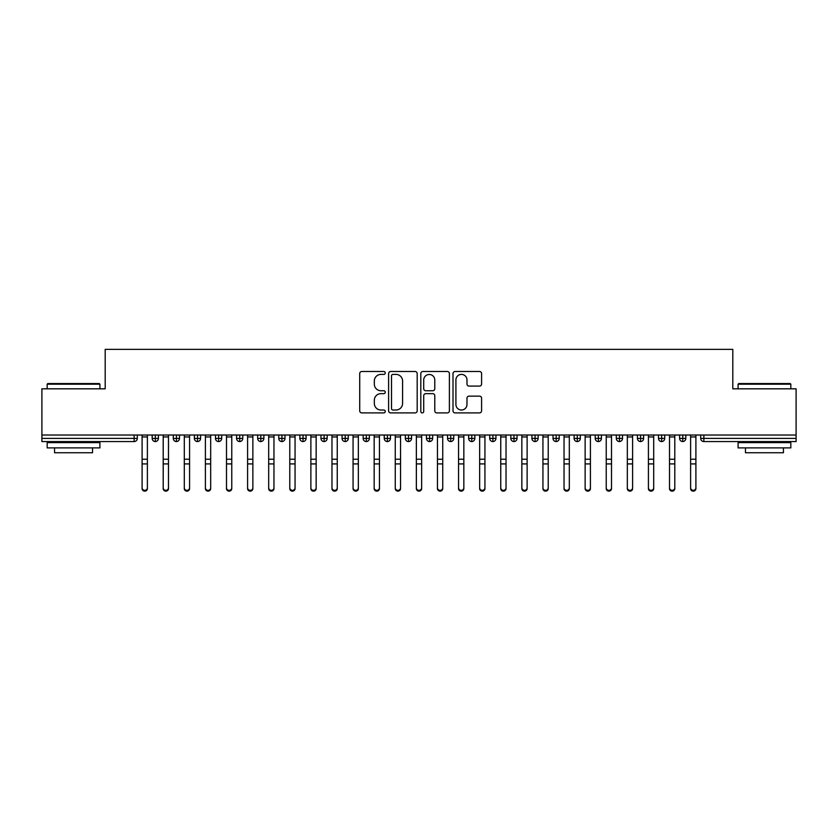 <?xml version="1.0" encoding="UTF-8"?>
<svg xmlns="http://www.w3.org/2000/svg" width="838" height="838" viewBox="0 0 838 838"><rect width="100%" height="100%" fill="white"/><g stroke="black" fill="none" stroke-linecap="round" stroke-linejoin="round"><path stroke-width="1.26" d="M385.25 372.941A1.446 1.446 0 0 0 383.794 371.496L361.796 371.496A2.074 2.074 0 0 0 359.722 373.559L359.722 410.84A2.074 2.074 0 0 0 361.796 412.904L383.794 412.904A1.446 1.446 0 0 0 385.25 411.458A1.446 1.446 0 0 0 383.794 410.012L380.955 410.012A6.631 6.631 0 0 1 374.324 403.382L374.324 400.281A6.631 6.631 0 0 1 380.955 393.651L383.794 393.651A1.446 1.446 0 0 0 385.25 392.205A1.446 1.446 0 0 0 383.794 390.749L380.955 390.749A6.631 6.631 0 0 1 374.324 384.129L374.324 381.018A6.631 6.631 0 0 1 380.955 374.397L383.794 374.397A1.446 1.446 0 0 0 385.25 372.941M479.514 386.088A2.074 2.074 0 0 0 481.588 384.024L481.588 373.559A2.074 2.074 0 0 0 479.514 371.496L455.086 371.496A2.074 2.074 0 0 0 453.012 373.559L453.012 410.84A2.074 2.074 0 0 0 455.086 412.904L479.514 412.904A2.074 2.074 0 0 0 481.588 410.84L481.588 398.207A2.074 2.074 0 0 0 479.514 396.133L469.06 396.133A2.074 2.074 0 0 0 466.986 398.207L466.986 404.471A5.541 5.541 0 0 1 461.455 410.012A5.541 5.541 0 0 1 455.914 404.471L455.914 379.928A5.541 5.541 0 0 1 461.455 374.397A5.541 5.541 0 0 1 466.986 379.928L466.986 384.024A2.074 2.074 0 0 0 469.06 386.088L479.514 386.088M41.9 435.027L796.1 435.027L796.1 388.822L732.81 388.822L732.81 349.373L105.19 349.373L105.19 388.822L41.9 388.822L41.9 438.4L134.143 438.4L134.143 435.027M417.188 373.559A2.074 2.074 0 0 0 415.114 371.496L390.686 371.496A2.074 2.074 0 0 0 388.612 373.559L388.612 410.84A2.074 2.074 0 0 0 390.686 412.904L415.114 412.904A2.074 2.074 0 0 0 417.188 410.84L417.188 373.559M422.886 371.496L447.314 371.496A2.074 2.074 0 0 1 449.388 373.559L449.388 410.84A2.074 2.074 0 0 1 447.314 412.904L436.86 412.904A2.074 2.074 0 0 1 434.786 410.84L434.786 395.725A2.074 2.074 0 0 0 432.722 393.651L425.777 393.651A2.074 2.074 0 0 0 423.714 395.725L423.714 411.458A1.446 1.446 0 0 1 422.258 412.904A1.446 1.446 0 0 1 420.812 411.458L420.812 373.559A2.074 2.074 0 0 1 422.886 371.496M137.306 435.027L137.306 438.4A3.163 3.163 0 0 1 134.143 441.563L41.9 441.563L41.9 438.4M796.1 435.027L796.1 441.563L703.857 441.563A3.163 3.163 0 0 1 700.694 438.4L700.694 435.027M155.344 435.027L155.344 438.4L152.181 438.4L152.181 435.027L152.181 438.4A3.163 3.163 0 0 0 155.344 441.563A3.163 3.163 0 0 0 158.403 438.4L158.403 435.027L158.403 438.4A3.163 3.163 0 0 1 155.344 441.563A3.163 3.163 0 0 1 152.181 438.4A3.163 3.163 0 0 0 155.344 441.563L155.344 438.4L158.403 438.4M134.143 441.563A3.163 3.163 0 0 0 137.306 438.4A3.163 3.163 0 0 1 134.143 441.563L134.143 438.4L137.306 438.4M176.441 435.027L176.441 438.4L173.277 438.4L173.277 435.027L173.277 438.4A3.163 3.163 0 0 0 176.441 441.563A3.163 3.163 0 0 0 179.5 438.4L179.5 435.027L179.5 438.4A3.163 3.163 0 0 1 176.441 441.563A3.163 3.163 0 0 1 173.277 438.4A3.163 3.163 0 0 0 176.441 441.563L176.441 438.4L179.5 438.4M197.538 435.027L197.538 438.4L194.374 438.4L194.374 435.027L194.374 438.4A3.163 3.163 0 0 0 197.538 441.563A3.163 3.163 0 0 0 200.596 438.4L200.596 435.027L200.596 438.4A3.163 3.163 0 0 1 197.538 441.563A3.163 3.163 0 0 1 194.374 438.4A3.163 3.163 0 0 0 197.538 441.563L197.538 438.4L200.596 438.4M218.634 435.027L218.634 441.563A3.163 3.163 0 0 1 215.471 438.4L215.471 435.027L215.471 438.4A3.163 3.163 0 0 0 218.634 441.563A3.163 3.163 0 0 0 221.693 438.4L221.693 435.027M239.731 435.027L239.731 441.563A3.163 3.163 0 0 1 236.567 438.4L236.567 435.027L236.567 438.4A3.163 3.163 0 0 0 239.731 441.563A3.163 3.163 0 0 0 242.79 438.4L242.79 435.027M260.828 441.563A3.163 3.163 0 0 1 257.664 438.4L257.664 435.027L257.664 438.4A3.163 3.163 0 0 0 260.828 441.563A3.163 3.163 0 0 0 263.886 438.4L263.886 435.027L263.886 438.4A3.163 3.163 0 0 1 260.828 441.563L260.828 438.4L263.886 438.4M281.924 441.563A3.163 3.163 0 0 1 278.761 438.4L278.761 435.027L278.761 438.4A3.163 3.163 0 0 0 281.924 441.563A3.163 3.163 0 0 0 284.983 438.4L284.983 435.027L284.983 438.4A3.163 3.163 0 0 1 281.924 441.563L281.924 438.4L284.983 438.4M303.021 435.027L303.021 438.4L299.857 438.4L299.857 435.027L299.857 438.4A3.163 3.163 0 0 0 303.021 441.563A3.163 3.163 0 0 0 306.079 438.4L306.079 435.027L306.079 438.4A3.163 3.163 0 0 1 303.021 441.563A3.163 3.163 0 0 1 299.857 438.4A3.163 3.163 0 0 0 303.021 441.563L303.021 438.4L306.079 438.4M324.117 435.027L324.117 441.563A3.163 3.163 0 0 1 320.954 438.4L320.954 435.027L320.954 438.4A3.163 3.163 0 0 0 324.117 441.563A3.163 3.163 0 0 0 327.176 438.4L327.176 435.027M345.214 435.027L345.214 441.563A3.163 3.163 0 0 1 342.051 438.4L342.051 435.027L342.051 438.4A3.163 3.163 0 0 0 345.214 441.563A3.163 3.163 0 0 0 348.273 438.4L348.273 435.027M366.311 435.027L366.311 441.563A3.163 3.163 0 0 1 363.147 438.4L363.147 435.027L363.147 438.4A3.163 3.163 0 0 0 366.311 441.563A3.163 3.163 0 0 0 369.369 438.4L369.369 435.027M387.407 435.027L387.407 438.4L384.244 438.4L384.244 435.027L384.244 438.4A3.163 3.163 0 0 0 387.407 441.563A3.163 3.163 0 0 0 390.466 438.4L390.466 435.027L390.466 438.4A3.163 3.163 0 0 1 387.407 441.563A3.163 3.163 0 0 1 384.244 438.4A3.163 3.163 0 0 0 387.407 441.563L387.407 438.4L390.466 438.4M408.504 435.027L408.504 438.4L405.341 438.4L405.341 435.027L405.341 438.4A3.163 3.163 0 0 0 408.504 441.563A3.163 3.163 0 0 0 411.563 438.4L411.563 435.027L411.563 438.4A3.163 3.163 0 0 1 408.504 441.563A3.163 3.163 0 0 1 405.341 438.4A3.163 3.163 0 0 0 408.504 441.563L408.504 438.4L411.563 438.4M429.601 435.027L429.601 438.4L426.437 438.4L426.437 435.027L426.437 438.4A3.163 3.163 0 0 0 429.601 441.563A3.163 3.163 0 0 0 432.659 438.4L432.659 435.027L432.659 438.4A3.163 3.163 0 0 1 429.601 441.563A3.163 3.163 0 0 1 426.437 438.4A3.163 3.163 0 0 0 429.601 441.563L429.601 438.4L432.659 438.4M450.697 435.027L450.697 441.563A3.163 3.163 0 0 1 447.534 438.4L447.534 435.027L447.534 438.4A3.163 3.163 0 0 0 450.697 441.563A3.163 3.163 0 0 0 453.756 438.4L453.756 435.027M471.794 435.027L471.794 441.563A3.163 3.163 0 0 1 468.631 438.4L468.631 435.027L468.631 438.4A3.163 3.163 0 0 0 471.794 441.563A3.163 3.163 0 0 0 474.853 438.4L474.853 435.027M492.891 435.027L492.891 438.4L489.727 438.4L489.727 435.027L489.727 438.4A3.163 3.163 0 0 0 492.891 441.563A3.163 3.163 0 0 0 495.949 438.4L495.949 435.027L495.949 438.4A3.163 3.163 0 0 1 492.891 441.563A3.163 3.163 0 0 1 489.727 438.4A3.163 3.163 0 0 0 492.891 441.563L492.891 438.4L495.949 438.4M513.987 435.027L513.987 441.563A3.163 3.163 0 0 1 510.824 438.4L510.824 435.027L510.824 438.4A3.163 3.163 0 0 0 513.987 441.563A3.163 3.163 0 0 0 517.046 438.4L517.046 435.027M535.084 435.027L535.084 441.563A3.163 3.163 0 0 1 531.921 438.4L531.921 435.027L531.921 438.4A3.163 3.163 0 0 0 535.084 441.563A3.163 3.163 0 0 0 538.143 438.4L538.143 435.027M556.181 435.027L556.181 441.563A3.163 3.163 0 0 1 553.017 438.4L553.017 435.027L553.017 438.4A3.163 3.163 0 0 0 556.181 441.563A3.163 3.163 0 0 0 559.239 438.4L559.239 435.027M577.277 435.027L577.277 441.563A3.163 3.163 0 0 1 574.114 438.4L574.114 435.027M580.336 435.027L580.336 438.4A3.163 3.163 0 0 1 577.277 441.563A3.163 3.163 0 0 0 580.336 438.4L574.114 438.4A3.163 3.163 0 0 0 577.277 441.563M598.374 435.027L598.374 441.563A3.163 3.163 0 0 1 595.21 438.4L595.21 435.027L595.21 438.4A3.163 3.163 0 0 0 598.374 441.563A3.163 3.163 0 0 0 601.433 438.4L601.433 435.027M619.471 435.027L619.471 441.563A3.163 3.163 0 0 1 616.307 438.4L616.307 435.027L616.307 438.4A3.163 3.163 0 0 0 619.471 441.563A3.163 3.163 0 0 0 622.529 438.4L622.529 435.027M640.567 435.027L640.567 441.563A3.163 3.163 0 0 1 637.404 438.4L637.404 435.027L637.404 438.4A3.163 3.163 0 0 0 640.567 441.563A3.163 3.163 0 0 0 643.626 438.4L643.626 435.027M661.664 435.027L661.664 441.563A3.163 3.163 0 0 1 658.5 438.4L658.5 435.027L658.5 438.4A3.163 3.163 0 0 0 661.664 441.563A3.163 3.163 0 0 0 664.723 438.4L664.723 435.027M682.76 435.027L682.76 441.563A3.163 3.163 0 0 1 679.597 438.4L679.597 435.027L679.597 438.4A3.163 3.163 0 0 0 682.76 441.563A3.163 3.163 0 0 0 685.819 438.4L685.819 435.027M260.828 435.027L260.828 438.4L257.664 438.4M281.924 435.027L281.924 438.4L278.761 438.4M392.959 374.397A1.446 1.446 0 0 0 391.514 375.843L391.514 408.556A1.446 1.446 0 0 0 392.959 410.012L395.965 410.012A6.631 6.631 0 0 0 402.586 403.382L402.586 381.018A6.631 6.631 0 0 0 395.965 374.397L392.959 374.397M434.786 380.033A5.541 5.541 0 0 0 429.255 374.492A5.541 5.541 0 0 0 423.714 380.033L423.714 388.685A2.074 2.074 0 0 0 425.777 390.749L432.722 390.749A2.074 2.074 0 0 0 434.786 388.685L434.786 380.033M147.383 488.627A2.64 2.514 180 0 1 144.744 491.141A2.64 2.514 180 0 1 142.104 488.627L142.104 487.81A2.64 2.514 -0 0 0 144.744 490.335A2.64 2.514 -0 0 0 147.383 487.81L147.383 464.734M142.104 435.027L142.104 487.81M147.383 435.027L147.383 487.81M168.48 488.627A2.64 2.514 180 0 1 165.84 491.141A2.64 2.514 180 0 1 163.201 488.627L163.201 487.81A2.64 2.514 -0 0 0 165.84 490.335A2.64 2.514 -0 0 0 168.48 487.81L168.48 464.734M189.577 488.627A2.64 2.514 180 0 1 186.937 491.141A2.64 2.514 180 0 1 184.297 488.627L184.297 487.81A2.64 2.514 -0 0 0 186.937 490.335A2.64 2.514 -0 0 0 189.577 487.81L189.577 464.734M210.673 488.627A2.64 2.514 180 0 1 208.034 491.141A2.64 2.514 180 0 1 205.394 488.627L205.394 487.81A2.64 2.514 -0 0 0 208.034 490.335A2.64 2.514 -0 0 0 210.673 487.81L210.673 464.734M231.77 488.627A2.64 2.514 180 0 1 229.13 491.141A2.64 2.514 180 0 1 226.49 488.627L226.49 487.81A2.64 2.514 -0 0 0 229.13 490.335A2.64 2.514 -0 0 0 231.77 487.81L231.77 464.734M163.201 435.027L163.201 487.81M168.48 435.027L168.48 487.81M184.297 435.027L184.297 487.81M189.577 435.027L189.577 487.81M205.394 435.027L205.394 487.81M210.673 435.027L210.673 487.81M226.49 435.027L226.49 487.81M231.77 435.027L231.77 487.81M47.808 383.553L99.282 383.553L99.911 384.181L47.169 384.181L47.808 383.553M73.545 447.901L47.169 447.901L47.169 442.621L99.911 442.621L99.911 447.901L73.545 447.901M92.536 447.901L92.536 452.75L54.554 452.75L54.554 447.901M738.718 383.553L790.192 383.553L790.831 384.181L738.089 384.181L738.718 383.553M764.455 447.901L738.089 447.901L738.089 442.621L790.831 442.621L790.831 447.901L764.455 447.901M783.446 447.901L783.446 452.75L745.464 452.75L745.464 447.901M252.867 488.627A2.64 2.514 180 0 1 250.227 491.141A2.64 2.514 180 0 1 247.587 488.627L247.587 487.81A2.64 2.514 -0 0 0 250.227 490.335A2.64 2.514 -0 0 0 252.867 487.81L252.867 464.734M247.587 435.027L247.587 487.81M252.867 435.027L252.867 487.81M273.963 488.627A2.64 2.514 180 0 1 271.323 491.141A2.64 2.514 180 0 1 268.684 488.627L268.684 487.81A2.64 2.514 -0 0 0 271.323 490.335A2.64 2.514 -0 0 0 273.963 487.81L273.963 464.734M295.06 488.627A2.64 2.514 180 0 1 292.42 491.141A2.64 2.514 180 0 1 289.78 488.627L289.78 487.81A2.64 2.514 -0 0 0 292.42 490.335A2.64 2.514 -0 0 0 295.06 487.81L295.06 464.734M316.156 488.627A2.64 2.514 180 0 1 313.517 491.141A2.64 2.514 180 0 1 310.877 488.627L310.877 487.81A2.64 2.514 -0 0 0 313.517 490.335A2.64 2.514 -0 0 0 316.156 487.81L316.156 464.734M337.253 488.627A2.64 2.514 180 0 1 334.613 491.141A2.64 2.514 180 0 1 331.974 488.627L331.974 487.81A2.64 2.514 -0 0 0 334.613 490.335A2.64 2.514 -0 0 0 337.253 487.81L337.253 464.734M268.684 435.027L268.684 487.81M273.963 435.027L273.963 487.81M289.78 435.027L289.78 487.81M295.06 435.027L295.06 487.81M310.877 488.627L310.877 435.027M316.156 435.027L316.156 487.81M331.974 488.627L331.974 435.027M337.253 435.027L337.253 487.81M358.35 488.627A2.64 2.514 180 0 1 355.71 491.141A2.64 2.514 180 0 1 353.07 488.627L353.07 487.81A2.64 2.514 -0 0 0 355.71 490.335A2.64 2.514 -0 0 0 358.35 487.81L358.35 464.734M379.446 488.627A2.64 2.514 180 0 1 376.807 491.141A2.64 2.514 180 0 1 374.167 488.627L374.167 487.81A2.64 2.514 -0 0 0 376.807 490.335A2.64 2.514 -0 0 0 379.446 487.81L379.446 464.734M400.543 488.627A2.64 2.514 180 0 1 397.903 491.141A2.64 2.514 180 0 1 395.264 488.627L395.264 487.81A2.64 2.514 -0 0 0 397.903 490.335A2.64 2.514 -0 0 0 400.543 487.81L400.543 464.734M421.64 488.627A2.64 2.514 180 0 1 419 491.141A2.64 2.514 180 0 1 416.36 488.627L416.36 487.81A2.64 2.514 -0 0 0 419 490.335A2.64 2.514 -0 0 0 421.64 487.81L421.64 464.734M442.736 488.627A2.64 2.514 180 0 1 440.097 491.141A2.64 2.514 180 0 1 437.457 488.627L437.457 487.81A2.64 2.514 -0 0 0 440.097 490.335A2.64 2.514 -0 0 0 442.736 487.81L442.736 464.734M353.07 435.027L353.07 487.81M358.35 435.027L358.35 487.81M374.167 435.027L374.167 487.81M379.446 435.027L379.446 487.81M395.264 435.027L395.264 487.81M400.543 435.027L400.543 487.81M416.36 488.627L416.36 435.027M421.64 435.027L421.64 487.81M437.457 488.627L437.457 435.027M442.736 435.027L442.736 487.81M463.833 488.627A2.64 2.514 180 0 1 461.193 491.141A2.64 2.514 180 0 1 458.554 488.627L458.554 487.81A2.64 2.514 -0 0 0 461.193 490.335A2.64 2.514 -0 0 0 463.833 487.81L463.833 464.734M458.554 488.627L458.554 435.027M463.833 435.027L463.833 487.81M484.93 488.627A2.64 2.514 180 0 1 482.29 491.141A2.64 2.514 180 0 1 479.65 488.627L479.65 487.81A2.64 2.514 -0 0 0 482.29 490.335A2.64 2.514 -0 0 0 484.93 487.81L484.93 464.734M479.65 435.027L479.65 487.81M484.93 435.027L484.93 487.81M506.026 488.627A2.64 2.514 180 0 1 503.387 491.141A2.64 2.514 180 0 1 500.747 488.627L500.747 487.81A2.64 2.514 -0 0 0 503.387 490.335A2.64 2.514 -0 0 0 506.026 487.81L506.026 464.734M500.747 488.627L500.747 435.027M506.026 435.027L506.026 487.81M527.123 488.627A2.64 2.514 180 0 1 524.483 491.141A2.64 2.514 180 0 1 521.844 488.627L521.844 487.81A2.64 2.514 -0 0 0 524.483 490.335A2.64 2.514 -0 0 0 527.123 487.81L527.123 464.734M521.844 488.627L521.844 435.027M527.123 435.027L527.123 487.81M548.22 488.627A2.64 2.514 180 0 1 545.58 491.141A2.64 2.514 180 0 1 542.94 488.627L542.94 487.81A2.64 2.514 -0 0 0 545.58 490.335A2.64 2.514 -0 0 0 548.22 487.81L548.22 464.734M542.94 488.627L542.94 435.027M548.22 435.027L548.22 487.81M569.316 488.627A2.64 2.514 180 0 1 566.677 491.141A2.64 2.514 180 0 1 564.037 488.627L564.037 487.81A2.64 2.514 -0 0 0 566.677 490.335A2.64 2.514 -0 0 0 569.316 487.81L569.316 464.734M564.037 435.027L564.037 487.81M569.316 435.027L569.316 487.81M590.413 488.627A2.64 2.514 180 0 1 587.773 491.141A2.64 2.514 180 0 1 585.134 488.627L585.134 487.81A2.64 2.514 -0 0 0 587.773 490.335A2.64 2.514 -0 0 0 590.413 487.81L590.413 464.734M585.134 435.027L585.134 487.81M590.413 435.027L590.413 487.81M611.51 488.627A2.64 2.514 180 0 1 608.87 491.141A2.64 2.514 180 0 1 606.23 488.627L606.23 487.81A2.64 2.514 -0 0 0 608.87 490.335A2.64 2.514 -0 0 0 611.51 487.81L611.51 464.734M606.23 435.027L606.23 487.81M611.51 435.027L611.51 487.81M632.606 488.627A2.64 2.514 180 0 1 629.966 491.141A2.64 2.514 180 0 1 627.327 488.627L627.327 487.81A2.64 2.514 -0 0 0 629.966 490.335A2.64 2.514 -0 0 0 632.606 487.81L632.606 464.734M627.327 488.627L627.327 435.027M632.606 435.027L632.606 487.81M653.703 488.627A2.64 2.514 180 0 1 651.063 491.141A2.64 2.514 180 0 1 648.423 488.627L648.423 487.81A2.64 2.514 -0 0 0 651.063 490.335A2.64 2.514 -0 0 0 653.703 487.81L653.703 464.734M648.423 435.027L648.423 487.81M653.703 435.027L653.703 487.81M674.8 488.627A2.64 2.514 180 0 1 672.16 491.141A2.64 2.514 180 0 1 669.52 488.627L669.52 487.81A2.64 2.514 -0 0 0 672.16 490.335A2.64 2.514 -0 0 0 674.8 487.81L674.8 464.734M669.52 435.027L669.52 487.81M674.8 435.027L674.8 487.81M695.896 488.627A2.64 2.514 180 0 1 693.256 491.141A2.64 2.514 180 0 1 690.617 488.627L690.617 487.81A2.64 2.514 -0 0 0 693.256 490.335A2.64 2.514 -0 0 0 695.896 487.81L695.896 464.734M690.617 435.027L690.617 487.81M695.896 435.027L695.896 487.81M703.857 435.027L703.857 438.4L796.1 438.4M703.857 438.4L703.857 441.563A3.163 3.163 0 0 1 700.694 438.4L703.857 438.4M215.471 438.4A3.163 3.163 0 0 0 218.634 441.563A3.163 3.163 0 0 0 221.693 438.4L215.471 438.4M236.567 438.4A3.163 3.163 0 0 0 239.731 441.563A3.163 3.163 0 0 0 242.79 438.4L236.567 438.4M320.954 438.4A3.163 3.163 0 0 0 324.117 441.563A3.163 3.163 0 0 0 327.176 438.4L320.954 438.4M342.051 438.4A3.163 3.163 0 0 0 345.214 441.563A3.163 3.163 0 0 0 348.273 438.4L342.051 438.4M363.147 438.4A3.163 3.163 0 0 0 366.311 441.563A3.163 3.163 0 0 0 369.369 438.4L363.147 438.4M447.534 438.4A3.163 3.163 0 0 0 450.697 441.563A3.163 3.163 0 0 0 453.756 438.4L447.534 438.4M468.631 438.4A3.163 3.163 0 0 0 471.794 441.563A3.163 3.163 0 0 0 474.853 438.4L468.631 438.4M510.824 438.4L517.046 438.4A3.163 3.163 0 0 1 513.987 441.563M531.921 438.4A3.163 3.163 0 0 0 535.084 441.563A3.163 3.163 0 0 0 538.143 438.4L531.921 438.4M553.017 438.4A3.163 3.163 0 0 0 556.181 441.563A3.163 3.163 0 0 0 559.239 438.4L553.017 438.4M595.21 438.4L601.433 438.4A3.163 3.163 0 0 1 598.374 441.563M616.307 438.4L622.529 438.4A3.163 3.163 0 0 1 619.471 441.563M637.404 438.4A3.163 3.163 0 0 0 640.567 441.563A3.163 3.163 0 0 0 643.626 438.4L637.404 438.4M658.5 438.4A3.163 3.163 0 0 0 661.664 441.563A3.163 3.163 0 0 0 664.723 438.4L658.5 438.4M679.597 438.4A3.163 3.163 0 0 0 682.76 441.563A3.163 3.163 0 0 0 685.819 438.4L679.597 438.4M147.383 436.954L142.104 436.954M147.383 459.224L142.104 459.224M147.383 463.917L142.104 463.917M168.48 436.954L163.201 436.954M168.48 459.224L163.201 459.224M168.48 463.917L163.201 463.917M189.577 436.954L184.297 436.954M189.577 459.224L184.297 459.224M189.577 463.917L184.297 463.917M210.673 436.954L205.394 436.954M210.673 459.224L205.394 459.224M210.673 463.917L205.394 463.917M231.77 436.954L226.49 436.954M231.77 459.224L226.49 459.224M231.77 463.917L226.49 463.917M252.867 436.954L247.587 436.954M252.867 459.224L247.587 459.224M252.867 463.917L247.587 463.917M273.963 436.954L268.684 436.954M273.963 459.224L268.684 459.224M273.963 463.917L268.684 463.917M295.06 436.954L289.78 436.954M295.06 459.224L289.78 459.224M295.06 463.917L289.78 463.917M316.156 436.954L310.877 436.954M316.156 459.224L310.877 459.224M316.156 463.917L310.877 463.917M337.253 436.954L331.974 436.954M337.253 459.224L331.974 459.224M337.253 463.917L331.974 463.917M358.35 436.954L353.07 436.954M358.35 459.224L353.07 459.224M358.35 463.917L353.07 463.917M379.446 436.954L374.167 436.954M379.446 459.224L374.167 459.224M379.446 463.917L374.167 463.917M400.543 436.954L395.264 436.954M400.543 459.224L395.264 459.224M400.543 463.917L395.264 463.917M421.64 436.954L416.36 436.954M421.64 459.224L416.36 459.224M421.64 463.917L416.36 463.917M442.736 436.954L437.457 436.954M442.736 459.224L437.457 459.224M442.736 463.917L437.457 463.917M463.833 436.954L458.554 436.954M463.833 459.224L458.554 459.224M463.833 463.917L458.554 463.917M484.93 436.954L479.65 436.954M484.93 459.224L479.65 459.224M484.93 463.917L479.65 463.917M506.026 436.954L500.747 436.954M506.026 459.224L500.747 459.224M506.026 463.917L500.747 463.917M527.123 436.954L521.844 436.954M527.123 459.224L521.844 459.224M527.123 463.917L521.844 463.917M548.22 436.954L542.94 436.954M548.22 459.224L542.94 459.224M548.22 463.917L542.94 463.917M569.316 436.954L564.037 436.954M569.316 459.224L564.037 459.224M569.316 463.917L564.037 463.917M590.413 436.954L585.134 436.954M590.413 459.224L585.134 459.224M590.413 463.917L585.134 463.917M611.51 436.954L606.23 436.954M611.51 459.224L606.23 459.224M611.51 463.917L606.23 463.917M632.606 436.954L627.327 436.954M632.606 459.224L627.327 459.224M632.606 463.917L627.327 463.917M653.703 436.954L648.423 436.954M653.703 459.224L648.423 459.224M653.703 463.917L648.423 463.917M674.8 436.954L669.52 436.954M674.8 459.224L669.52 459.224M674.8 463.917L669.52 463.917M695.896 436.954L690.617 436.954M695.896 459.224L690.617 459.224M695.896 463.917L690.617 463.917M47.169 388.822L47.169 384.181M59.194 442.621L59.194 441.563M87.885 442.621L87.885 441.563M99.911 388.822L99.911 384.181M738.089 388.822L738.089 384.181M750.115 442.621L750.115 441.563M778.806 442.621L778.806 441.563M790.831 388.822L790.831 384.181"/></g></svg>
